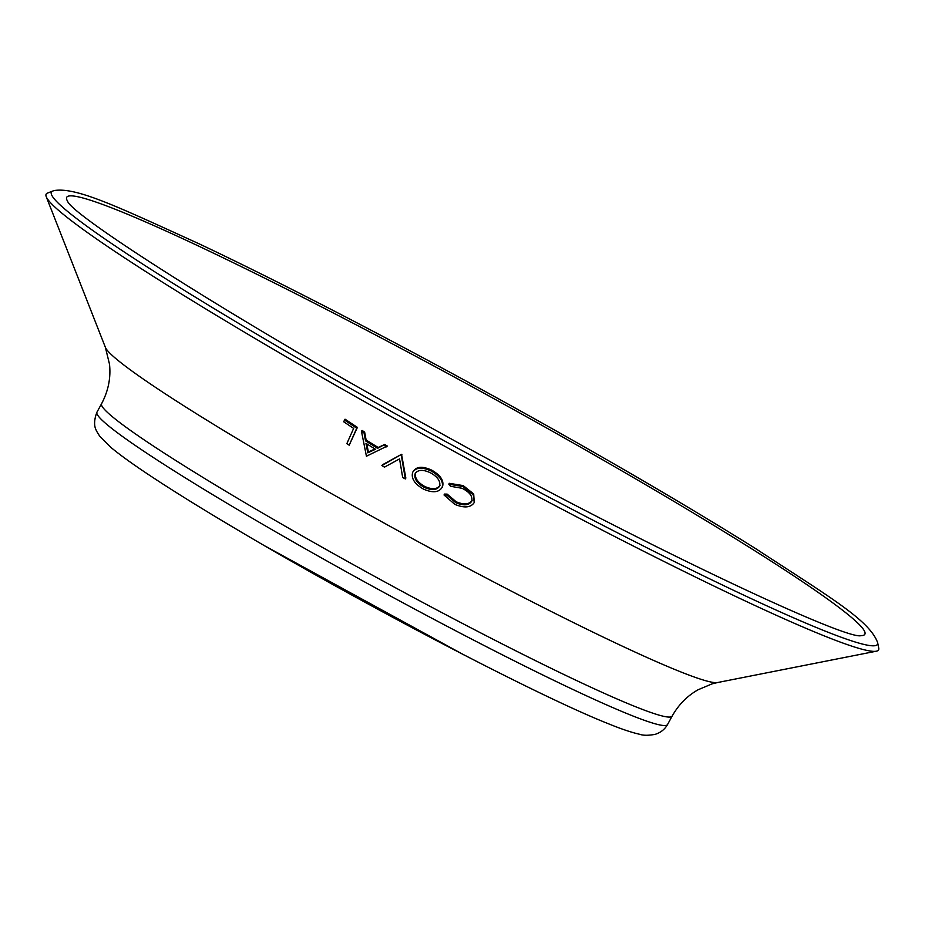 <?xml version="1.0" encoding="UTF-8"?>
<svg xmlns="http://www.w3.org/2000/svg" width="925" height="925" viewBox="0 0 925 925"><rect width="100%" height="100%" fill="white"/><g stroke="black" fill="none" stroke-linecap="round" stroke-linejoin="round"><path stroke-width="1.39" d="M444.023 494.979L446.706 495.025L455.794 502.726C463.622 505.906 468.929 505.42 471.704 501.269C472.906 496.436 469.68 492.1 462.026 488.273L450.602 486.296L448.822 484.214L462.789 486.515L473.276 494.875L474.236 502.529C470.883 507.64 464.419 508.264 454.857 504.391L444.023 494.979L444.474 494.077L447.157 494.123L456.233 501.812C464.038 504.981 469.333 504.483 472.108 500.344M448.822 484.214L449.284 483.312L463.217 485.602L473.692 493.95L474.236 502.529M413.348 471.172L412.677 472.328C415.892 467.298 422.089 466.871 431.258 471.045L431.744 470.166C440.508 475.207 444.116 480.653 442.566 486.492L442.219 487.174M413.197 471.461C416.412 466.431 422.598 466.003 431.744 470.166M382.453 464.766L401.542 454.325L405.844 478.075L405.323 478.942L402.676 477.485L399.554 458.904L384.476 467.137L381.886 465.599L382.453 464.766M361.467 431.258L362.08 430.437L364.647 432.091L366.115 440.011L378.163 447.492L384.673 444.474L387.309 446.047L366.427 456.222L361.467 431.258L364.034 432.9L364.647 432.091M345.06 419.198L357.385 427.396L349.199 445.179L346.852 443.63L353.627 428.402L343.637 421.731L345.06 419.198M877.64 642.655L878.75 648.194A474.502 29.739 -151.3 0 1 876.854 651.073A474.502 29.739 -151.3 0 1 876.345 651.2A474.502 29.739 -151.3 0 1 448.082 448.093A474.502 29.739 -151.3 0 1 46.25 196.736A474.502 29.739 -151.3 0 1 47.487 193.082L52.748 191.047A470.871 29.508 -151.3 0 0 424.321 429.824A470.871 29.508 -151.3 0 0 875.755 645.523A470.871 29.508 -151.3 0 0 877.64 642.655C869.419 620.097 829.332 596.903 755.251 548.363C685.945 505.027 602.846 456.545 505.952 402.918C395.703 341.949 281.72 282.853 198.667 243.61C119.117 207.489 76.752 186.85 54.182 190.562L52.748 191.047M455.794 502.726L456.233 501.812M446.706 495.025L447.157 494.123M462.789 486.515L463.217 485.602M473.276 494.875L473.692 493.95M431.258 471.045C440.034 476.097 443.653 481.543 442.104 487.394L442.566 486.492M412.677 472.328C410.989 478.352 414.585 483.948 423.465 489.105C432.669 493.094 438.878 492.528 442.104 487.394L442.37 486.908M430.576 472.848C423.014 469.31 417.869 469.588 415.152 473.669C413.926 478.56 416.921 483.104 424.124 487.29C431.697 490.655 436.843 490.273 439.572 486.157C440.751 481.37 437.745 476.93 430.576 472.848M415.429 473.149L415.672 472.802C414.435 477.693 417.418 482.226 424.621 486.411L424.124 487.29M424.621 486.411C432.172 489.753 437.305 489.371 440.034 485.255M381.886 465.599L401.542 454.325M400.999 455.181L401.889 454.533M401.346 455.377L405.323 478.942M364.034 432.9L365.502 440.832L366.115 440.011M365.502 440.832L377.573 448.324L378.163 447.492M377.573 448.324L384.673 444.474M384.095 445.318L386.731 446.891M365.976 443.376L367.757 452.811L375.492 449.272L365.976 443.376M366.843 443.908L368.358 451.978L367.757 452.811M368.358 451.978L374.972 448.949M344.412 419.996L356.749 428.206L357.385 427.396M356.749 428.206L349.199 445.179M67.606 201.292A454.95 28.513 -151.3 0 1 68.381 196.135A454.95 28.513 -151.3 0 1 504.564 404.549A454.95 28.513 -151.3 0 1 863.198 635.382A454.95 28.513 -151.3 0 1 860.99 635.66C845.843 640.528 632.654 540.477 427.338 425.65C238.442 322.478 71.803 215.317 67.606 201.292M666.358 725.339A325.242 20.385 -151.3 0 1 363.49 581.293A325.242 20.385 -151.3 0 1 96.963 412.145C91.621 426.032 97.113 431.038 96.686 431.316L99.819 436.38L110.965 447.457C119.66 454.707 132.321 463.853 148.937 474.883C171.784 490.065 200.494 507.906 235.054 528.406C358.252 601.805 536.292 695.103 607.505 723.385C620.872 728.865 631.59 732.496 639.638 734.277C643.245 735.56 648.413 735.583 655.12 734.357C660.681 732.623 664.821 729.339 667.538 724.529A325.242 20.385 -151.3 0 1 666.358 725.339M46.25 196.736L105.392 347.372A349.939 21.934 -151.3 0 0 401.739 532.754A349.939 21.934 -151.3 0 0 717.569 682.534L712.169 683.841L698.121 689.749C687.24 695.889 678.592 704.653 672.174 716.066A325.242 20.385 -151.3 0 1 670.995 716.875A325.242 20.385 -151.3 0 1 368.127 572.829A325.242 20.385 -151.3 0 1 101.6 403.693L96.963 412.145M265.371 546.189L463.887 654.877M717.569 682.534L876.345 651.2M105.392 347.372L109.508 364.23C110.965 377.77 108.329 390.917 101.6 403.693M672.174 716.066L667.538 724.529"/></g></svg>
